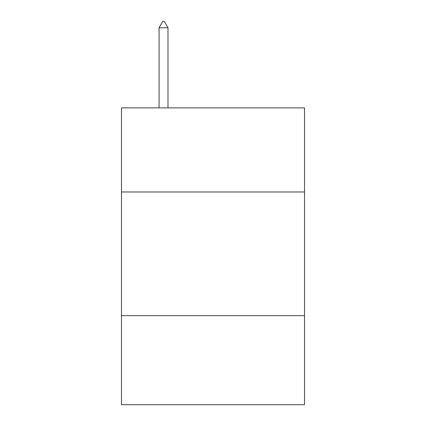 <?xml version="1.0" encoding="UTF-8"?>
<svg xmlns="http://www.w3.org/2000/svg" width="426" height="426" viewBox="0 0 426 426"><rect width="100%" height="100%" fill="white"/><g stroke="black" fill="none" stroke-linecap="round" stroke-linejoin="round"><path stroke-width="0.64" d="M304.521 191.977L304.521 107.874L121.479 107.874L121.479 191.977L304.521 191.977L304.521 404.7L121.479 404.7L121.479 191.977M304.521 315.65L121.479 315.65M167.982 27.733L164.271 21.3L162.785 21.3L159.079 27.733L167.982 27.733L167.982 107.874M159.079 27.733L159.079 107.874"/></g></svg>
